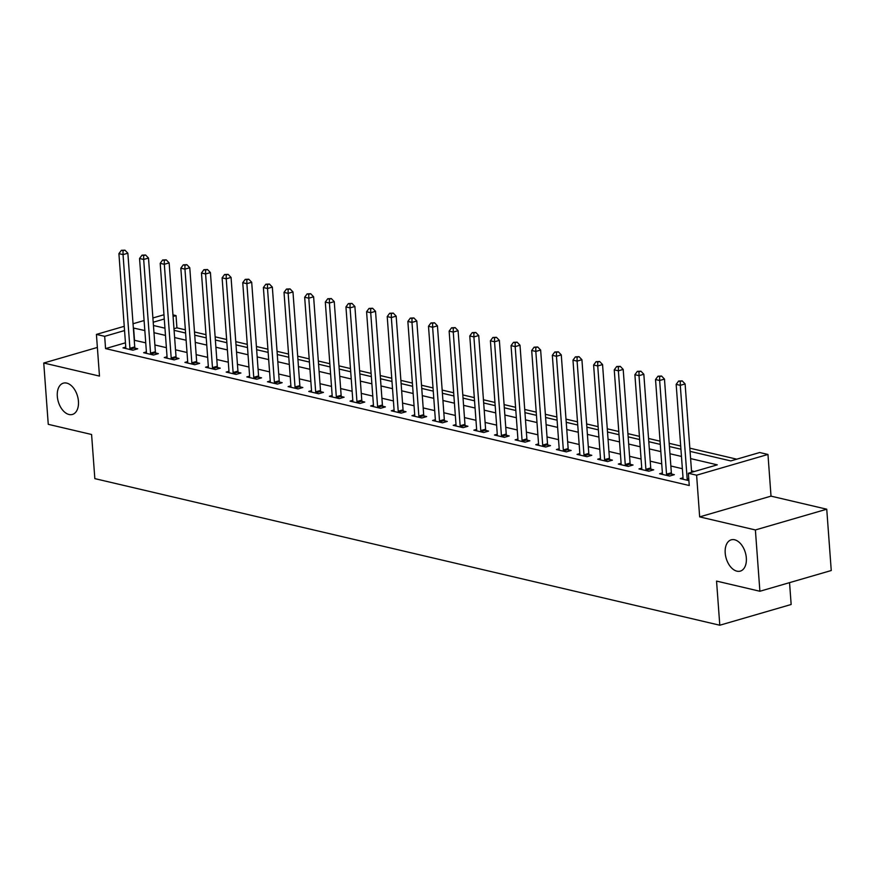 <?xml version="1.0" encoding="UTF-8"?>
<svg xmlns="http://www.w3.org/2000/svg" width="875" height="875" viewBox="0 0 875 875"><rect width="100%" height="100%" fill="white"/><g stroke="black" fill="none" stroke-linecap="round" stroke-linejoin="round"><path stroke-width="1.31" d="M725.2 553A16.286 10.008 73.8 0 1 731.216 539.831A16.286 10.008 73.8 0 1 746.331 557.955A16.286 10.008 73.8 0 1 740.316 571.112A16.286 10.008 73.8 0 1 725.2 553M57.312 396.32A16.286 10.008 73.8 0 1 63.328 383.162A16.286 10.008 73.8 0 1 78.444 401.275A16.286 10.008 73.8 0 1 72.428 414.444A16.286 10.008 73.8 0 1 57.312 396.32M690.069 451.369L730.778 460.917L759.708 452.517L767.966 454.453L696.609 475.191L688.352 473.255L717.281 464.844L690.594 458.587M771.017 496.136L699.661 516.884L755.387 529.955L759.894 591.259L831.25 570.522L826.744 509.206L771.017 496.136L767.966 454.453M789.545 582.641L791.153 604.494L719.797 625.231L94.839 478.625L91.591 434.492L48.256 424.32L43.75 363.016L99.477 376.086L96.414 334.403L124.239 326.309M172.955 314.869L176.028 315.591L173.064 316.455M185.358 329.831L176.925 327.852L176.028 315.591M736.761 459.178L689.839 448.175M680.695 446.031L669.2 443.33M660.056 441.186L648.561 438.484M639.417 436.341L627.922 433.65M618.778 431.506L607.272 428.805M598.139 426.661L586.633 423.97M577.5 421.827L565.994 419.125M556.861 416.981L545.355 414.28M536.222 412.136L524.716 409.445M515.583 407.302L504.077 404.6M494.944 402.456L483.438 399.755M474.305 397.611L462.798 394.92M453.666 392.777L442.159 390.075M433.027 387.931L421.52 385.23M412.388 383.086L400.881 380.395M391.748 378.252L380.242 375.55M371.109 373.406L359.603 370.705M350.47 368.561L338.964 365.87M329.831 363.727L318.325 361.025M309.192 358.881L297.686 356.18M288.553 354.036L277.047 351.345M267.914 349.202L256.408 346.5M247.275 344.356L235.769 341.655M226.636 339.511L215.13 336.82M205.997 334.677L194.491 331.975M755.387 529.955L826.744 509.206M97.377 347.43L43.75 363.016M176.925 327.852L173.972 328.716M125.453 342.814L105.569 348.6L689.248 485.516L688.352 473.255M694.334 471.516L691.502 470.848M682.358 468.705L670.863 466.003M661.719 463.859L650.223 461.169M641.08 459.025L629.584 456.323M620.441 454.18L608.945 451.478M599.802 449.334L588.306 446.644M579.163 444.5L567.667 441.798M558.523 439.655L547.028 436.953M537.884 434.809L526.389 432.119M517.245 429.975L505.75 427.273M496.606 425.13L485.111 422.439M475.967 420.295L464.472 417.594M455.328 415.45L443.833 412.748M434.689 410.605L423.194 407.914M414.05 405.77L402.555 403.069M393.411 400.925L381.916 398.223M372.772 396.08L361.277 393.389M352.133 391.245L340.627 388.544M331.494 386.4L319.988 383.698M310.855 381.555L299.348 378.864M290.216 376.72L278.709 374.019M269.577 371.875L258.07 369.173M248.938 367.03L237.431 364.339M228.298 362.195L216.792 359.494M207.659 357.35L196.153 354.648M187.02 352.505L175.514 349.814M166.381 347.67L154.875 344.969M145.742 342.825L134.247 340.255M125.77 347.058L122.992 347.867L132.891 350.197L137.714 348.797L135.034 348.162M146.409 351.903L143.631 352.713L153.53 355.031L158.353 353.631L155.673 353.008M167.048 356.748L164.27 357.558L174.169 359.877L178.992 358.477L176.312 357.842M187.688 361.583L184.909 362.392L194.808 364.722L199.631 363.322L196.952 362.688M208.327 366.428L205.548 367.238L215.447 369.556L220.27 368.156L217.591 367.533M228.966 371.273L226.188 372.083L236.086 374.402L240.909 373.002L238.23 372.367M249.605 376.108L246.827 376.917L256.725 379.247L261.548 377.847L258.869 377.212M270.244 380.953L267.466 381.763L277.364 384.081L282.188 382.681L279.508 382.058M290.883 385.798L288.105 386.608L298.003 388.927L302.827 387.527L300.147 386.892M311.522 390.633L308.744 391.442L318.642 393.772L323.466 392.372L320.786 391.738M332.161 395.478L329.383 396.287L339.281 398.606L344.105 397.206L341.425 396.583M352.8 400.323L350.022 401.133L359.931 403.452L364.744 402.052L362.064 401.417M373.439 405.158L370.661 405.967L380.57 408.297L385.383 406.897L382.703 406.262M394.078 410.003L391.3 410.812L401.209 413.131L406.022 411.731L403.342 411.108M414.717 414.848L411.939 415.658L421.848 417.977L426.661 416.577L423.981 415.942M435.356 419.683L432.578 420.492L442.488 422.822L447.3 421.422L444.62 420.788M455.995 424.528L453.217 425.337L463.127 427.656L467.939 426.256L465.259 425.633M476.634 429.373L473.856 430.183L483.766 432.502L488.578 431.102L485.898 430.467M497.273 434.208L494.495 435.017L504.405 437.347L509.217 435.947L506.538 435.312M517.913 439.053L515.134 439.863L525.044 442.181L529.856 440.781L527.177 440.158M538.552 443.898L535.773 444.697L545.683 447.027L550.495 445.627L547.816 444.992M559.191 448.733L556.413 449.542L566.322 451.872L571.145 450.461L568.455 449.837M579.83 453.578L577.052 454.387L586.961 456.706L591.784 455.306L589.094 454.683M600.469 458.423L597.691 459.222L607.6 461.552L612.423 460.152L609.733 459.517M621.108 463.258L618.33 464.067L628.239 466.397L633.062 464.986L630.372 464.363M641.747 468.103L638.969 468.913L648.878 471.231L653.702 469.831L651.011 469.208M662.386 472.948L659.608 473.747L669.517 476.077L674.341 474.677L671.65 474.042M683.025 477.783L680.247 478.592L688.888 480.616M699.661 516.884L696.609 475.191M105.569 348.6L104.672 336.339L96.414 334.403M759.894 591.259L716.548 581.087L719.797 625.231M153.453 325.489L164.948 328.191M174.092 330.334L185.588 333.036M194.731 335.18L206.227 337.87M215.37 340.014L226.866 342.716M236.009 344.859L247.505 347.561M256.648 349.705L268.144 352.395M277.288 354.539L288.783 357.241M297.927 359.384L309.422 362.075M318.566 364.219L330.061 366.92M339.205 369.064L350.7 371.766M359.844 373.909L371.339 376.6M380.483 378.744L391.978 381.445M401.122 383.589L412.617 386.291M421.761 388.434L433.256 391.125M442.4 393.269L453.895 395.97M463.039 398.114L474.534 400.816M483.678 402.959L495.173 405.65M504.317 407.794L515.812 410.495M524.956 412.639L536.452 415.341M545.595 417.484L557.091 420.175M566.234 422.319L577.73 425.02M586.873 427.164L598.369 429.866M607.513 432.009L619.008 434.7M628.152 436.844L639.647 439.545M648.791 441.689L660.297 444.391M669.43 446.534L680.936 449.225M164.27 319.003L153.213 322.23M133.033 323.75L144.102 320.534M152.895 317.975L163.964 314.759M144.834 330.564L133.35 327.994M124.556 330.553L104.672 336.339M681.461 456.444L669.955 453.742M660.822 451.598L649.316 448.908M640.183 446.764L628.677 444.062M619.544 441.919L608.037 439.217M598.905 437.073L587.398 434.383M578.266 432.239L566.759 429.538M557.627 427.394L546.12 424.692M536.987 422.548L525.481 419.858M516.348 417.714L504.842 415.012M495.709 412.869L484.203 410.167M475.07 408.023L463.564 405.333M454.431 403.189L442.925 400.488M433.792 398.344L422.286 395.642M413.153 393.498L401.647 390.808M392.514 388.664L381.008 385.962M371.875 383.819L360.369 381.128M351.236 378.984L339.73 376.283M330.597 374.139L319.091 371.438M309.958 369.294L298.452 366.603M289.319 364.459L277.812 361.758M268.68 359.614L257.173 356.912M248.041 354.769L236.534 352.078M227.402 349.934L215.895 347.233M206.762 345.089L195.256 342.388M186.123 340.244L174.617 337.553M165.473 335.409L153.978 332.708M134.498 340.189L133.602 327.928M129.916 348.294L134.739 346.894L127.859 253.214L123.036 254.614L129.916 348.294A2.548 1.564 -106.2 0 0 130.102 349.234L130.211 349.562M123.014 250.709L124.939 250.152L121.362 250.327L123.014 250.709L123.036 254.614L118.912 253.641L125.781 347.32A2.548 1.564 -106.2 0 1 125.737 348.206L125.672 348.502M134.739 346.894A2.548 1.564 -106.2 0 0 134.925 347.834L135.45 349.453M127.859 253.214L124.939 250.152M121.362 250.327L118.912 253.641M150.555 353.128L155.378 351.728L148.498 258.048L143.675 259.459L150.555 353.128A2.548 1.564 -106.2 0 0 150.741 354.08L150.85 354.408M143.653 255.555L145.578 254.997L142.002 255.172L143.653 255.555L143.675 259.459L139.552 258.486L146.42 352.166A2.548 1.564 -106.2 0 1 146.377 353.052L146.311 353.347M155.378 351.728A2.548 1.564 -106.2 0 0 155.564 352.669L156.089 354.298M148.498 258.048L145.578 254.997M142.002 255.172L139.552 258.486M171.194 357.973L176.017 356.573L169.137 262.894L164.314 264.294L171.194 357.973A2.548 1.564 -106.2 0 0 171.38 358.914L171.489 359.242M164.292 260.4L166.217 259.842L162.641 260.006L164.292 260.4L164.314 264.294L160.191 263.331L167.07 357A2.548 1.564 -106.2 0 1 167.016 357.897L166.95 358.181M176.017 356.573A2.548 1.564 -106.2 0 0 176.203 357.514L176.728 359.133M169.137 262.894L166.217 259.842M162.641 260.006L160.191 263.331M191.833 362.819L196.656 361.419L189.777 267.739L184.953 269.139L191.833 362.819A2.548 1.564 -106.2 0 0 192.019 363.759L192.128 364.087M184.931 265.234L186.856 264.677L183.28 264.852L184.931 265.234L184.953 269.139L180.83 268.166L187.709 361.845A2.548 1.564 -106.2 0 1 187.655 362.731L187.589 363.027M196.656 361.419A2.548 1.564 -106.2 0 0 196.842 362.359L197.367 363.978M189.777 267.739L186.856 264.677M183.28 264.852L180.83 268.166M212.472 367.653L217.295 366.253L210.416 272.573L205.592 273.984L212.472 367.653A2.548 1.564 -106.2 0 0 212.658 368.605L212.767 368.933M205.57 270.08L207.495 269.522L203.919 269.697L205.57 270.08L205.592 273.984L201.469 273.011L208.348 366.691A2.548 1.564 -106.2 0 1 208.294 367.577L208.228 367.872M217.295 366.253A2.548 1.564 -106.2 0 0 217.481 367.194L218.006 368.823M210.416 272.573L207.495 269.522M203.919 269.697L201.469 273.011M233.111 372.498L237.934 371.098L231.055 277.419L226.231 278.819L233.111 372.498A2.548 1.564 -106.2 0 0 233.297 373.439L233.406 373.767M226.209 274.925L228.134 274.367L224.558 274.531L226.209 274.925L226.231 278.819L222.108 277.856L228.988 371.525A2.548 1.564 -106.2 0 1 228.933 372.422L228.867 372.706M237.934 371.098A2.548 1.564 -106.2 0 0 238.12 372.039L238.645 373.658M231.055 277.419L228.134 274.367M224.558 274.531L222.108 277.856M253.75 377.344L258.573 375.933L251.694 282.264L246.87 283.664L253.75 377.344A2.548 1.564 -106.2 0 0 253.936 378.284L254.045 378.613M246.848 279.759L248.773 279.202L245.197 279.377L246.848 279.759L246.87 283.664L242.747 282.691L249.627 376.37A2.548 1.564 -106.2 0 1 249.572 377.256L249.506 377.552M258.573 375.933A2.548 1.564 -106.2 0 0 258.759 376.884L259.284 378.503M251.694 282.264L248.773 279.202M245.197 279.377L242.747 282.691M274.389 382.178L279.212 380.778L272.333 287.098L267.509 288.509L274.389 382.178A2.548 1.564 -106.2 0 0 274.575 383.13L274.684 383.458M267.488 284.605L269.412 284.047L265.836 284.222L267.488 284.605L267.509 288.509L263.386 287.536L270.266 381.216A2.548 1.564 -106.2 0 1 270.211 382.102L270.145 382.397M279.212 380.778A2.548 1.564 -106.2 0 0 279.398 381.719L279.923 383.348M272.333 287.098L269.412 284.047M265.836 284.222L263.386 287.536M295.028 387.023L299.852 385.623L292.972 291.944L288.148 293.344L295.028 387.023A2.548 1.564 -106.2 0 0 295.214 387.964L295.323 388.292M288.127 289.45L290.052 288.892L286.475 289.056L288.127 289.45L288.148 293.344L284.025 292.381L290.905 386.05A2.548 1.564 -106.2 0 1 290.85 386.947L290.784 387.231M299.852 385.623A2.548 1.564 -106.2 0 0 300.037 386.564L300.562 388.183M292.972 291.944L290.052 288.892M286.475 289.056L284.025 292.381M315.667 391.869L320.491 390.458L313.611 296.789L308.787 298.189L315.667 391.869A2.548 1.564 -106.2 0 0 315.853 392.809L315.962 393.137M308.766 294.284L310.691 293.727L307.114 293.902L308.766 294.284L308.787 298.189L304.664 297.216L311.544 390.895A2.548 1.564 -106.2 0 1 311.489 391.781L311.423 392.077M320.491 390.458A2.548 1.564 -106.2 0 0 320.677 391.409L321.202 393.028M313.611 296.789L310.691 293.727M307.114 293.902L304.664 297.216M336.306 396.703L341.13 395.303L334.25 301.623L329.427 303.034L336.306 396.703A2.548 1.564 -106.2 0 0 336.492 397.655L336.602 397.983M329.405 299.13L331.33 298.572L327.753 298.747L329.405 299.13L329.427 303.034L325.303 302.061L332.183 395.741A2.548 1.564 -106.2 0 1 332.128 396.627L332.062 396.911M341.13 395.303A2.548 1.564 -106.2 0 0 341.316 396.244L341.841 397.873M334.25 301.623L331.33 298.572M327.753 298.747L325.303 302.061M356.945 401.548L361.769 400.148L354.889 306.469L350.066 307.869L356.945 401.548A2.548 1.564 -106.2 0 0 357.131 402.489L357.241 402.817M350.044 303.975L351.969 303.406L348.392 303.581L350.044 303.975L350.066 307.869L345.942 306.906L352.822 400.575A2.548 1.564 -106.2 0 1 352.767 401.472L352.702 401.756M361.769 400.148A2.548 1.564 -106.2 0 0 361.955 401.089L362.48 402.708M354.889 306.469L351.969 303.406M348.392 303.581L345.942 306.906M377.584 406.394L382.408 404.983L375.528 311.314L370.705 312.714L377.584 406.394A2.548 1.564 -106.2 0 0 377.77 407.334L377.88 407.663M370.683 308.809L372.608 308.252L369.031 308.427L370.683 308.809L370.705 312.714L366.581 311.741L373.461 405.42A2.548 1.564 -106.2 0 1 373.406 406.306L373.341 406.602M382.408 404.983A2.548 1.564 -106.2 0 0 382.594 405.934L383.119 407.553M375.528 311.314L372.608 308.252M369.031 308.427L366.581 311.741M398.223 411.228L403.047 409.828L396.167 316.148L391.344 317.559L398.223 411.228A2.548 1.564 -106.2 0 0 398.409 412.18L398.519 412.508M391.322 313.655L393.247 313.097L389.67 313.272L391.322 313.655L391.344 317.559L387.22 316.586L394.1 410.266A2.548 1.564 -106.2 0 1 394.045 411.152L393.98 411.436M403.047 409.828A2.548 1.564 -106.2 0 0 403.233 410.769L403.758 412.388M396.167 316.148L393.247 313.097M389.67 313.272L387.22 316.586M418.862 416.073L423.686 414.673L416.806 320.994L411.983 322.394L418.862 416.073A2.548 1.564 -106.2 0 0 419.048 417.014L419.158 417.342M411.961 318.5L413.886 317.931L410.309 318.106L411.961 318.5L411.983 322.394L407.859 321.431L414.739 415.1A2.548 1.564 -106.2 0 1 414.684 415.997L414.619 416.281M423.686 414.673A2.548 1.564 -106.2 0 0 423.872 415.614L424.397 417.233M416.806 320.994L413.886 317.931M410.309 318.106L407.859 321.431M439.502 420.919L444.325 419.508L437.445 325.839L432.622 327.239L439.502 420.919A2.548 1.564 -106.2 0 0 439.688 421.859L439.797 422.188M432.6 323.334L434.525 322.777L430.948 322.952L432.6 323.334L432.622 327.239L428.498 326.266L435.378 419.945A2.548 1.564 -106.2 0 1 435.323 420.831L435.258 421.127M444.325 419.508A2.548 1.564 -106.2 0 0 444.511 420.459L445.036 422.078M437.445 325.839L434.525 322.777M430.948 322.952L428.498 326.266M460.141 425.753L464.964 424.353L458.084 330.673L453.261 332.084L460.141 425.753A2.548 1.564 -106.2 0 0 460.327 426.705L460.436 427.033M453.239 328.18L455.164 327.622L451.587 327.797L453.239 328.18L453.261 332.084L449.137 331.111L456.017 424.791A2.548 1.564 -106.2 0 1 455.962 425.677L455.897 425.961M464.964 424.353A2.548 1.564 -106.2 0 0 465.15 425.294L465.675 426.912M458.084 330.673L455.164 327.622M451.587 327.797L449.137 331.111M480.78 430.598L485.603 429.198L478.723 335.519L473.9 336.919L480.78 430.598A2.548 1.564 -106.2 0 0 480.966 431.539L481.075 431.867M473.878 333.025L475.803 332.456L472.227 332.631L473.878 333.025L473.9 336.919L469.777 335.956L476.656 429.625A2.548 1.564 -106.2 0 1 476.602 430.522L476.536 430.806M485.603 429.198A2.548 1.564 -106.2 0 0 485.789 430.139L486.314 431.758M478.723 335.519L475.803 332.456M472.227 332.631L469.777 335.956M501.419 435.444L506.242 434.033L499.363 340.364L494.539 341.764L501.419 435.444A2.548 1.564 -106.2 0 0 501.605 436.384L501.714 436.712M494.517 337.859L496.442 337.302L492.866 337.477L494.517 337.859L494.539 341.764L490.416 340.791L497.295 434.47A2.548 1.564 -106.2 0 1 497.241 435.356L497.175 435.652M506.242 434.033A2.548 1.564 -106.2 0 0 506.428 434.984L506.953 436.603M499.363 340.364L496.442 337.302M492.866 337.477L490.416 340.791M522.058 440.278L526.881 438.878L520.002 345.198L515.178 346.609L522.058 440.278A2.548 1.564 -106.2 0 0 522.244 441.219L522.353 441.558M515.156 342.705L517.081 342.147L513.505 342.322L515.156 342.705L515.178 346.609L511.055 345.636L517.934 439.316A2.548 1.564 -106.2 0 1 517.88 440.202L517.814 440.486M526.881 438.878A2.548 1.564 -106.2 0 0 527.067 439.819L527.592 441.438M520.002 345.198L517.081 342.147M513.505 342.322L511.055 345.636M542.697 445.123L547.52 443.723L540.641 350.044L535.817 351.444L542.697 445.123A2.548 1.564 -106.2 0 0 542.883 446.064L542.992 446.392M535.795 347.55L537.72 346.981L534.144 347.156L535.795 347.55L535.817 351.444L531.694 350.481L538.573 444.15A2.548 1.564 -106.2 0 1 538.519 445.036L538.453 445.331M547.52 443.723A2.548 1.564 -106.2 0 0 547.706 444.664L548.231 446.283M540.641 350.044L537.72 346.981M534.144 347.156L531.694 350.481M563.336 449.969L568.159 448.558L561.28 354.889L556.456 356.289L563.336 449.969A2.548 1.564 -106.2 0 0 563.522 450.909L563.631 451.238M556.434 352.384L558.359 351.827L554.783 352.002L556.434 352.384L556.456 356.289L552.333 355.316L559.212 448.995A2.548 1.564 -106.2 0 1 559.158 449.881L559.103 450.177M568.159 448.558A2.548 1.564 -106.2 0 0 568.345 449.509L568.87 451.128M561.28 354.889L558.359 351.827M554.783 352.002L552.333 355.316M583.975 454.803L588.798 453.403L581.919 359.723L577.095 361.123L583.975 454.803A2.548 1.564 -106.2 0 0 584.161 455.744L584.27 456.083M577.073 357.23L578.998 356.672L575.422 356.847L577.073 357.23L577.095 361.123L572.972 360.161L579.852 453.841A2.548 1.564 -106.2 0 1 579.797 454.727L579.742 455.011M588.798 453.403A2.548 1.564 -106.2 0 0 588.984 454.344L589.509 455.962M581.919 359.723L578.998 356.672M575.422 356.847L572.972 360.161M604.614 459.648L609.438 458.248L602.558 364.569L597.734 365.969L604.614 459.648A2.548 1.564 -106.2 0 0 604.8 460.589L604.909 460.917M597.712 362.075L599.638 361.506L596.061 361.681L597.712 362.075L597.734 365.969L593.611 365.006L600.491 458.675A2.548 1.564 -106.2 0 1 600.436 459.561L600.381 459.856M609.438 458.248A2.548 1.564 -106.2 0 0 609.623 459.189L610.148 460.808M602.558 364.569L599.638 361.506M596.061 361.681L593.611 365.006M625.253 464.494L630.077 463.083L623.197 369.414L618.373 370.814L625.253 464.494A2.548 1.564 -106.2 0 0 625.439 465.434L625.548 465.762M618.352 366.909L620.277 366.352L616.7 366.527L618.352 366.909L618.373 370.814L614.25 369.841L621.13 463.52A2.548 1.564 -106.2 0 1 621.075 464.406L621.02 464.702M630.077 463.083A2.548 1.564 -106.2 0 0 630.263 464.034L630.788 465.653M623.197 369.414L620.277 366.352M616.7 366.527L614.25 369.841M645.892 469.328L650.716 467.928L643.836 374.248L639.013 375.648L645.892 469.328A2.548 1.564 -106.2 0 0 646.078 470.269L646.188 470.608M638.991 371.755L640.916 371.197L637.339 371.372L638.991 371.755L639.013 375.648L634.889 374.686L641.769 468.366A2.548 1.564 -106.2 0 1 641.714 469.252L641.659 469.536M650.716 467.928A2.548 1.564 -106.2 0 0 650.902 468.869L651.427 470.488M643.836 374.248L640.916 371.197M637.339 371.372L634.889 374.686M666.531 474.173L671.355 472.773L664.475 379.094L659.652 380.494L666.531 474.173A2.548 1.564 -106.2 0 0 666.717 475.114L666.827 475.442M659.63 376.6L661.555 376.031L657.978 376.206L659.63 376.6L659.652 380.494L655.528 379.531L662.408 473.2A2.548 1.564 -106.2 0 1 662.353 474.086L662.298 474.381M671.355 472.773A2.548 1.564 -106.2 0 0 671.541 473.714L672.066 475.333M664.475 379.094L661.555 376.031M657.978 376.206L655.528 379.531M691.611 472.314L685.114 383.939L680.291 385.339L687.17 479.019A2.548 1.564 -106.2 0 0 687.356 479.959L687.466 480.288M680.269 381.434L682.194 380.877L678.617 381.052L680.269 381.434L680.291 385.339L676.167 384.366L683.047 478.045A2.548 1.564 -106.2 0 1 682.992 478.931L682.938 479.227M685.114 383.939L682.194 380.877M678.617 381.052L676.167 384.366M130.102 349.234L134.925 347.834M150.741 354.08L155.564 352.669M171.38 358.914L176.203 357.514M192.019 363.759L196.842 362.359M212.658 368.605L217.481 367.194M233.297 373.439L238.12 372.039M253.936 378.284L258.759 376.884M274.575 383.13L279.398 381.719M295.214 387.964L300.037 386.564M315.853 392.809L320.677 391.409M336.492 397.655L341.316 396.244M357.131 402.489L361.955 401.089M377.77 407.334L382.594 405.934M398.409 412.18L403.233 410.769M419.048 417.014L423.872 415.614M439.688 421.859L444.511 420.459M460.327 426.705L465.15 425.294M480.966 431.539L485.789 430.139M501.605 436.384L506.428 434.984M522.244 441.219L527.067 439.819M542.883 446.064L547.706 444.664M563.522 450.909L568.345 449.509M584.161 455.744L588.984 454.344M604.8 460.589L609.623 459.189M625.439 465.434L630.263 464.034M646.078 470.269L650.902 468.869M666.717 475.114L671.541 473.714M687.17 479.019L688.734 478.559M687.356 479.959L688.811 479.533"/></g></svg>
